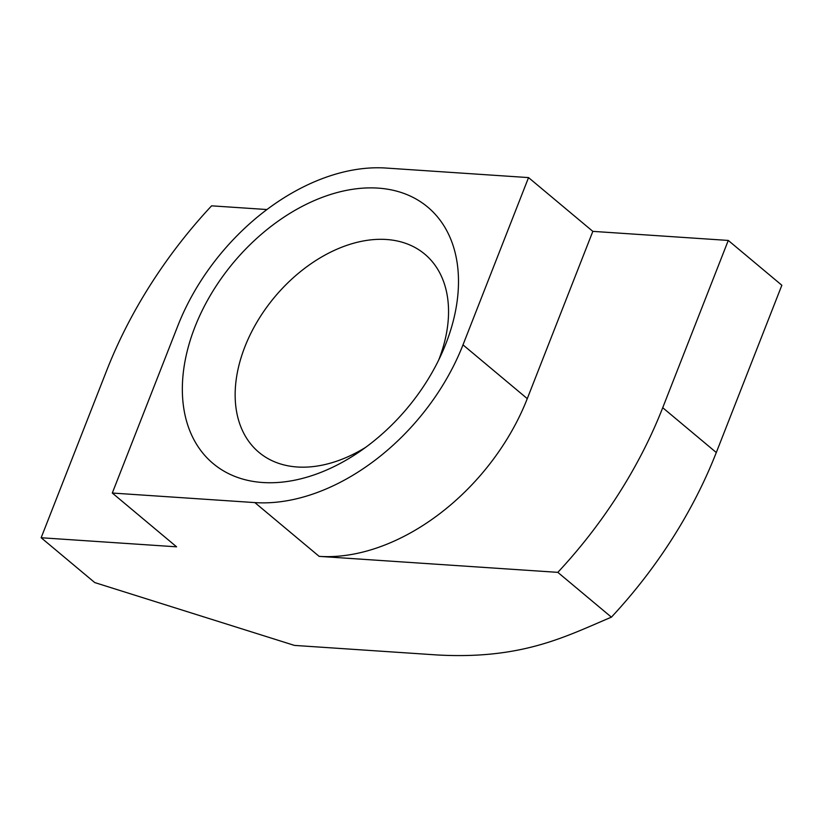 <?xml version="1.0" encoding="UTF-8"?>
<svg xmlns="http://www.w3.org/2000/svg" width="823" height="823" viewBox="0 0 823 823"><rect width="100%" height="100%" fill="white"/><g stroke="black" fill="none" stroke-linecap="round" stroke-linejoin="round"><path stroke-width="1.23" d="M378.107 188.117A167.213 113.348 -50.1 0 0 194.958 326.916A167.213 113.348 -50.1 0 0 262.732 482.515A167.213 113.348 -50.1 0 0 359.044 452.022A167.213 113.348 -50.1 0 0 442.116 352.707A167.213 113.348 -50.1 0 0 378.107 188.117M438.649 360.114A129.211 87.588 -50.1 0 0 424.75 254.132A129.211 87.588 -50.1 0 0 386.429 239.493A129.211 87.588 -50.1 0 0 257.578 321.052A129.211 87.588 -50.1 0 0 258.947 452.352A129.211 87.588 -50.1 0 0 297.268 466.991A129.211 87.588 -50.1 0 0 365.721 447.301M41.15 537.748L94.727 582.561L294.459 645.407L437.023 654.954C522.266 659.696 565.627 636.467 611.407 617.168L557.829 572.355L319.159 556.369L254.863 502.596L112.298 493.039L176.585 546.822L41.15 537.748L106.702 370.473A370.525 251.159 129.9 0 1 211.593 205.832L266.95 209.536M716.298 452.527L662.721 407.714L728.273 240.439L781.85 285.252L716.298 452.527A370.525 251.159 129.9 0 1 611.407 617.168M728.273 240.439L592.838 231.366L528.541 177.593L385.977 168.046A190.01 128.8 129.9 0 0 177.85 325.764L112.298 493.039M662.721 407.714A370.525 251.159 129.9 0 1 557.829 572.355M592.838 231.366L527.276 398.641L462.989 344.868A190.01 128.8 129.9 0 1 254.863 502.596M462.989 344.868L528.541 177.593M527.276 398.641A190.01 128.8 129.9 0 1 319.159 556.369"/></g></svg>
